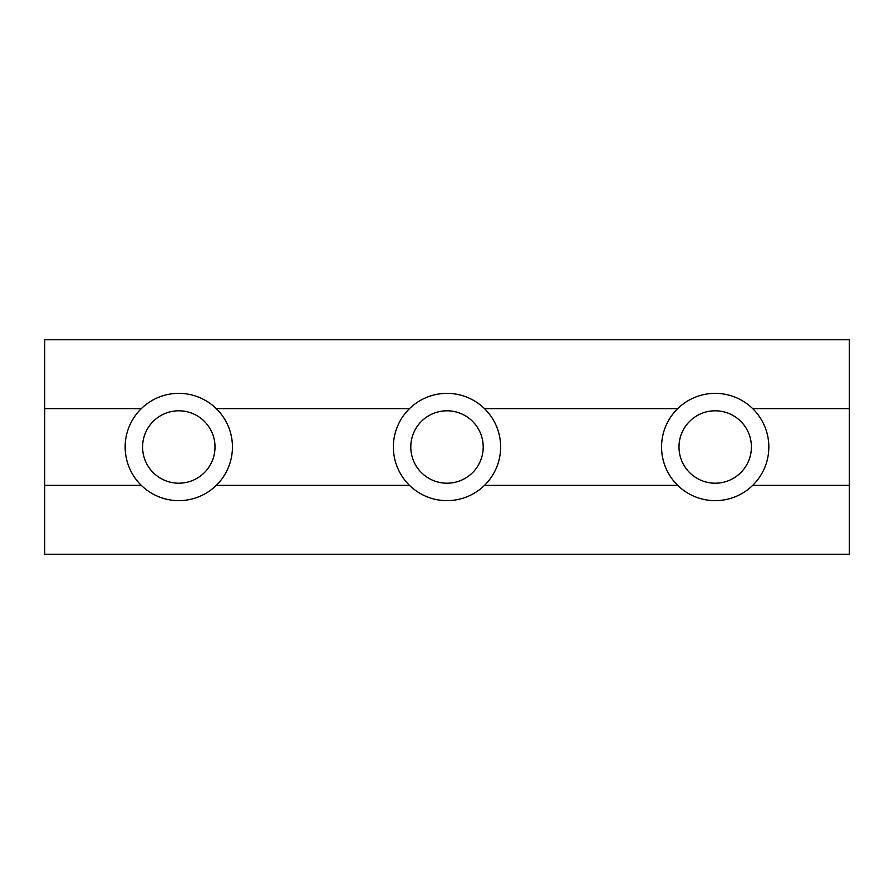 <?xml version="1.0" encoding="UTF-8"?>
<svg xmlns="http://www.w3.org/2000/svg" width="894" height="894" viewBox="0 0 894 894"><rect width="100%" height="100%" fill="white"/><g stroke="black" fill="none" stroke-linecap="round" stroke-linejoin="round"><path stroke-width="1.34" d="M215.007 447A36.207 36.207 0 0 1 178.8 483.207A36.207 36.207 0 0 1 142.593 447A36.207 36.207 0 0 1 178.8 410.793A36.207 36.207 0 0 1 215.007 447M232.44 447A53.64 53.64 0 0 1 141.297 485.353A53.64 53.64 0 0 1 141.297 408.647A53.64 53.64 0 0 1 232.44 447M751.407 447A36.207 36.207 0 0 1 715.2 483.207A36.207 36.207 0 0 1 678.993 447A36.207 36.207 0 0 1 715.2 410.793A36.207 36.207 0 0 1 751.407 447M768.84 447A53.64 53.64 0 0 1 677.697 485.353A53.64 53.64 0 0 1 677.697 408.647A53.64 53.64 0 0 1 768.84 447M483.207 447A36.207 36.207 0 0 1 447 483.207A36.207 36.207 0 0 1 410.793 447A36.207 36.207 0 0 1 447 410.793A36.207 36.207 0 0 1 483.207 447M500.64 447A53.64 53.64 0 0 1 409.497 485.353A53.64 53.64 0 0 1 409.497 408.647A53.64 53.64 0 0 1 500.64 447M752.703 485.353L849.3 485.353L849.3 339.72L44.7 339.72L44.7 408.647L141.297 408.647M44.7 408.647L44.7 485.353L141.297 485.353M484.503 485.353L677.697 485.353M484.503 408.647L677.697 408.647M752.703 408.647L849.3 408.647M216.303 408.647L409.497 408.647M44.7 485.353L44.7 554.28L849.3 554.28L849.3 485.353M216.303 485.353L409.497 485.353"/></g></svg>
